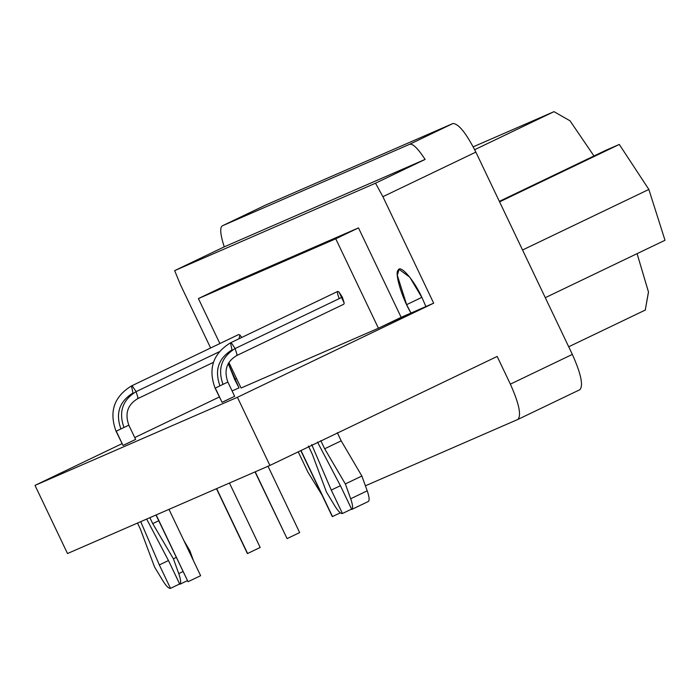 <?xml version="1.0" encoding="UTF-8"?>
<svg xmlns="http://www.w3.org/2000/svg" width="700" height="700" viewBox="0 0 700 700"><rect width="100%" height="100%" fill="white"/><g stroke="black" fill="none" stroke-linecap="round" stroke-linejoin="round"><path stroke-width="1.05" d="M421.855 297.351L406.63 304.649L410.979 313.049L425.906 306.547L422.126 297.911L409.745 277.148L399.079 269.369L397.311 275.301L406.63 304.649L421.855 297.351M340.392 485.695L331.275 490.07L342.44 513.494L351.575 509.11L342.44 513.494C340.725 513.852 338.144 511.262 334.688 505.715L326.498 492.144L312.279 454.177L308.394 446.023L312.279 454.177L326.498 492.144L334.688 505.715C338.144 511.262 340.725 513.852 342.44 513.494L331.275 490.07L311.701 444.588L331.275 490.07L340.392 485.695M317.476 442.067L340.567 486.019L351.741 509.442C353.15 508.445 352.8 504.884 350.683 498.75L345.345 483.945L324.669 448.779L320.784 440.632L324.669 448.779L341.197 440.851L337.312 432.705L341.197 440.851L324.669 448.779L345.345 483.945L361.865 476.017L341.197 440.851L361.865 476.017L345.345 483.945L350.683 498.75L367.211 490.831L361.865 476.017L367.211 490.831L350.683 498.75C352.8 504.884 353.15 508.445 351.741 509.442L368.296 501.506L351.767 509.434L340.567 486.019L317.476 442.067M368.261 501.524C369.679 500.517 369.329 496.956 367.211 490.831C369.329 496.956 369.679 500.517 368.261 501.524M168.455 560.543L159.329 564.918L170.502 588.341L179.638 583.957L170.502 588.341C168.787 588.7 166.197 586.11 162.75 580.562L154.551 566.991L140.341 529.025L137.498 523.066L140.341 529.025L154.551 566.991L162.75 580.562C166.197 586.11 168.787 588.7 170.502 588.341L159.329 564.918L140.718 521.666L159.329 564.918L168.455 560.543M146.668 519.076L168.621 560.866L179.795 584.29C181.213 583.293 180.854 579.731 178.745 573.597L173.399 558.793L152.731 523.626L149.888 517.668L152.731 523.626L158.734 520.747L152.731 523.626L173.399 558.793L176.234 557.436L173.399 558.793L178.745 573.597L182.971 571.567L178.745 573.597C180.854 579.731 181.213 583.293 179.795 584.29L187.32 580.685L179.83 584.281L168.621 560.866L146.668 519.076M189.928 550.865L183.846 540.514L189.928 550.865L188.991 551.311L189.928 550.865L193.489 560.735L189.928 550.865M259.998 547.558L247.599 553.499L216.65 488.609L247.406 553.569L216.466 488.688M300.808 450.608L332.299 516.617L300.991 450.52L332.491 516.548L340.358 512.846L332.929 516.346M200.445 575.794L188.037 581.718M156.188 514.929L188.055 581.744L156.188 514.929M155.995 515.016L188.055 581.744M299.477 532.683L287.07 538.606M255.22 471.817L287.088 538.633L255.22 471.817M255.027 471.905L287.088 538.633M517.86 419.44C521.561 415.38 519.067 403.611 510.37 384.134L497.166 356.449L269.902 465.43L67.506 553.534L269.902 465.43L237.405 397.285L35 485.389L67.506 553.534L35 485.389L121.975 443.686L35 485.389L237.405 397.285L269.902 465.43L497.166 356.449L510.37 384.134L572.346 354.41C581.044 373.887 583.538 385.656 579.836 389.725C583.538 385.656 581.044 373.887 572.346 354.41L475.86 152.11C466.174 133.061 458.517 123.541 452.874 123.541L265.965 204.907L222.574 225.715L409.491 144.349L452.874 123.541L409.491 144.349L222.574 225.715C219.651 227.176 220.202 234.229 224.227 246.855L425.11 159.407C417.777 148.216 412.571 143.202 409.491 144.349C412.571 143.202 417.777 148.216 425.11 159.407L375.524 183.19L382.891 196.691L475.86 152.11L572.346 354.41L510.37 384.134C519.067 403.611 521.561 415.38 517.86 419.44L365.4 485.809L517.86 419.44L579.836 389.725M473.209 146.834L553.997 111.659L570.01 120.803L593.976 155.986L570.01 120.803L553.997 111.659L474.679 149.695L553.997 111.659L473.209 146.834M637.087 253.654L648.497 292.119L645.269 310.056L648.462 291.891L637.087 253.654M645.269 310.056L568.706 346.771L645.409 309.995M619.29 144.445L648.856 189.438L665 240.266L545.291 297.675L665 240.266L648.856 189.438L619.29 144.445L499.581 201.845L619.29 144.445L605.876 150.281L619.29 144.445M522.55 250.005L648.856 189.438L522.55 250.005M605.876 150.281L499.354 201.364L605.876 150.281M375.524 183.19L425.11 159.407L224.227 246.855L174.65 270.629L375.524 183.19L174.65 270.629L224.227 246.855C220.202 234.229 219.651 227.176 222.574 225.715L265.965 204.907L452.874 123.541C458.517 123.541 466.174 133.061 475.86 152.11L382.891 196.691L433.676 303.17L237.405 397.285L433.676 303.17L401.144 317.328L358.488 227.894L221.139 287.683L198.415 298.576L219.87 343.56L198.415 298.576L221.139 287.683L358.488 227.894L335.755 238.787L198.415 298.576L335.755 238.787L358.488 227.894L401.144 317.328L378.42 328.221L335.755 238.787L378.42 328.221L410.979 313.049C401.783 297.71 394.257 272.309 398.239 270.086C400.295 264.11 414.409 280.56 422.126 297.911L425.906 306.547L433.676 303.17L382.891 196.691L375.524 183.19M180.486 284.804L174.65 270.629L180.486 284.804L210.621 347.988L180.486 284.804M298.235 451.841L307.965 472.238L322.009 495.04L307.965 472.238L298.235 451.841M134.741 437.561L219.31 397.014L134.741 437.561M239.032 387.896L232.085 390.915L239.032 387.896L228.261 363.554L234.693 379.496L239.032 387.896M219.923 385.779C214.393 370.291 218.418 358.33 232.006 349.904L230.493 342.842L231.691 343.359L235.104 348.547L236.968 354.419L236.609 355.609L236.968 354.419L235.104 348.547C221.515 356.983 217.49 368.944 223.02 384.431C217.49 368.944 221.515 356.983 235.104 348.547L231.691 343.359L230.493 342.842C213.071 353.517 207.935 368.62 215.084 388.159L222.084 402.342L215.276 388.08L227.675 382.139L215.276 388.08L222.084 402.342L234.474 396.401L223.834 401.441M227.675 382.139L227.859 382.06C223.72 370.475 226.642 361.655 236.609 355.609L343.84 304.194L344.19 303.004L342.326 297.132L338.914 291.935L337.715 291.428L230.493 342.842M235.104 348.547L342.326 297.132L235.104 348.547M120.89 428.89C115.36 413.402 119.385 401.441 132.965 393.006L131.46 385.954L132.65 386.47L136.071 391.659L137.935 397.53L137.576 398.72L137.935 397.53L136.071 391.659C122.482 400.094 118.457 412.055 123.987 427.543C118.457 412.055 122.482 400.094 136.071 391.659L132.65 386.47L131.46 385.954C114.039 396.629 108.902 411.731 116.051 431.261L123.043 445.454L116.244 431.191L128.634 425.25L116.244 431.191L123.043 445.454L135.441 439.512L124.801 444.553M128.634 425.25L128.826 425.171C124.688 413.586 127.61 404.766 137.576 398.72L213.412 362.355M136.071 391.659L219.153 351.82L136.071 391.659M239.024 338.748L239.881 335.046L241.754 337.444L239.881 335.046L238.682 334.539L131.46 385.954M228.9 362.486L241.071 388.01L378.42 328.221L241.071 388.01L228.9 362.486M339.229 298.48C336.945 292.985 336.84 290.806 338.914 291.935L344.19 303.004M236.582 378.595L234.693 379.496L236.582 378.595M260.19 547.479L229.451 483.035M200.638 575.724L168.98 509.355M299.67 532.613L268.021 466.252M222.513 225.741L265.895 204.942M517.93 419.414L579.906 389.69M234.666 396.331L227.859 382.06M135.634 439.434L128.826 425.171"/></g></svg>
